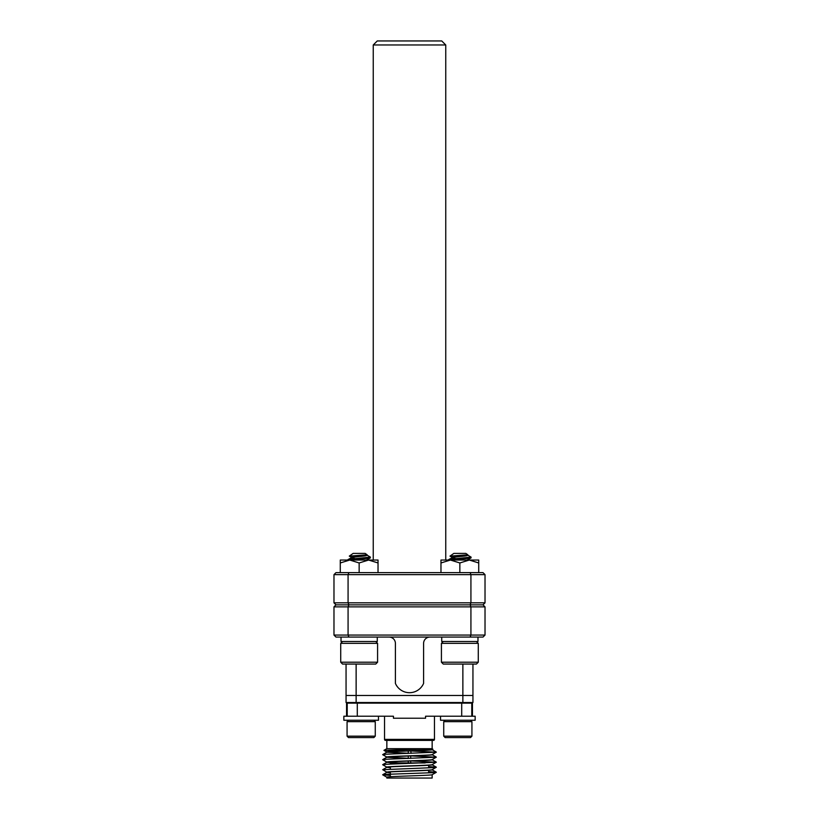 <?xml version="1.0" encoding="UTF-8"?>
<svg xmlns="http://www.w3.org/2000/svg" width="819" height="819" viewBox="0 0 819 819"><rect width="100%" height="100%" fill="white"/><g stroke="black" fill="none" stroke-linecap="round" stroke-linejoin="round"><path stroke-width="1.23" d="M433.466 740.386L385.534 740.386L433.466 740.386A1.003 1.003 0 0 0 434.469 739.383L434.469 716.226M385.534 740.386A1.003 1.003 0 0 1 384.531 739.383L384.531 716.226M407.831 753.429L386.844 752.221C385.432 751.381 433.568 750.542 432.156 749.702L432.156 749.528M432.156 749.498C433.568 750.347 385.432 751.177 386.844 752.016L386.844 752.19M432.156 740.386L432.156 748.668L386.844 748.668L386.844 740.386M432.156 774.672C433.568 775.521 385.432 776.351 386.844 777.19L386.844 778.05L432.156 778.05L432.156 774.702M390.366 772.808L386.844 772.358C385.432 771.518 433.568 770.679 432.156 769.84L432.156 769.665C433.568 770.484 385.432 771.314 386.844 772.163L386.844 772.337M390.366 767.772L386.844 767.321C385.432 766.482 433.568 765.652 432.156 764.813L432.156 764.813M432.156 764.608C433.568 765.448 385.432 766.287 386.844 767.127L386.844 767.301M394.134 762.95L386.844 762.294C385.432 761.455 433.568 760.616 432.156 759.776L432.156 759.602M432.156 759.571C433.568 760.411 385.432 761.25 386.844 762.09L386.844 762.264M407.831 758.455L386.844 757.258C385.432 756.418 433.568 755.579 432.156 754.739L432.156 754.565C433.568 755.374 385.432 756.213 386.844 757.053L386.844 757.227M387.008 772.256L390.366 772.614M387.008 767.229L390.366 767.577M387.008 762.192L398.566 762.95M387.008 757.155L408.292 758.271M387.008 752.118L408.292 753.234M410.708 750.921L411.169 753.337M428.634 765.263L428.634 767.843M428.634 770.29L428.634 772.88M410.708 760.994L410.708 762.95L425.174 762.95L390.366 762.95L390.366 764.096M390.366 766.871L390.366 769.123M390.366 771.907L390.366 776.74M390.366 762.95L410.708 762.95L408.292 762.95L408.292 761.076M440.52 716.226L440.52 720.249L475.153 720.249L475.153 716.226L425.552 716.226L425.552 718.232L393.448 718.232L393.448 716.226L357.289 716.226L357.289 703.132L471.775 703.132L471.775 716.226L461.711 716.226L461.711 703.132M410.708 755.957L410.708 758.384M408.292 751.003L408.292 753.408M408.292 756.039L408.292 758.445M346.56 716.226L346.56 703.132L357.289 703.132M394.4 702.528L394.4 703.132M424.6 702.528L424.6 703.132M386.885 757.104L382.698 754.688L386.251 754.217L436.302 752.17L410.708 750.992M405.047 750.91L383.947 750.347L432.156 748.668M390.366 775.388L382.698 774.825L386.251 774.354L432.749 772.675L436.302 772.215L428.634 771.641M386.885 772.215L382.698 769.696L432.749 767.649L436.302 767.178L428.634 766.615M386.885 767.178L382.698 764.751L386.251 764.291L436.302 762.233L411.169 760.974M386.885 762.141L382.698 759.715L386.251 759.254L436.302 757.196L411.169 755.947M347.225 703.132L347.225 716.226L357.289 716.226L343.847 716.226L343.847 720.249L378.48 720.249L378.48 716.226M472.44 716.226L472.44 703.132L471.775 703.132M440.97 562.96L440.97 560.042L470.915 560.042L469.287 560.042L478.726 562.96L478.726 560.042L469.287 560.042L459.848 562.96L459.848 572.624L440.97 572.624L440.97 562.96L450.409 560.042L459.848 562.96M478.726 572.624L478.726 562.96M450.409 560.042L469.615 558.22L471.038 557.903L471.079 557.094L450.081 559.275L448.566 560.042M460.657 702.528L464.148 703.132M461.977 703.132L457.831 702.722M452.16 703.132L460.728 702.528M454.023 702.528L449.191 703.132M445.147 720.249L443.734 721.662L471.928 721.662L470.526 720.249M471.928 736.158L470.526 737.571L445.147 737.571L443.734 736.158L471.928 736.158L471.928 721.662M443.734 736.158L443.734 721.662M333.978 602.835L335.995 604.852L483.005 604.852L485.022 606.869L470.925 606.869L470.096 604.852L335.995 604.852L333.978 606.869L348.075 606.869L348.904 604.852L348.075 602.835L333.978 602.835L333.978 574.641L335.995 572.624L348.904 572.624L348.075 574.641L333.978 574.641M333.978 635.063L335.995 637.08L348.904 637.08L348.075 635.063L348.075 606.869L470.925 606.869L470.925 635.063L333.978 635.063L333.978 606.869M348.904 637.08L483.005 637.08L485.022 635.063L485.022 606.869M485.022 635.063L470.925 635.063L470.096 637.08M389.107 637.08A6.296 6.296 0 0 1 395.403 643.365L395.403 683.394A15.336 15.336 0 0 0 423.597 683.394L423.597 643.365A6.296 6.296 0 0 1 429.893 637.08M462.868 664.066L462.868 695.474L356.132 695.474L356.132 664.066M472.942 664.066L472.942 695.474L462.868 695.474L472.942 695.474L472.942 702.528L462.868 702.528L462.868 695.474L346.058 695.474L356.132 695.474L356.132 702.528L346.058 702.528L346.058 664.066M340.274 572.624L340.274 562.96L349.713 560.042L370.219 560.042L368.591 560.042L378.03 562.96L378.03 560.042L368.591 560.042L359.152 562.96L359.152 572.624L378.03 572.624L378.03 562.96M340.274 562.96L340.274 560.042L349.713 560.042L359.152 562.96M349.713 560.042L368.919 558.22L370.342 557.903L370.383 557.094L349.385 559.275L347.87 560.042M373.249 560.042L373.249 44.973L445.751 44.973L445.751 560.042M373.249 44.973L377.272 40.95L441.728 40.95L445.751 44.973M470.096 572.624L470.925 574.641L470.925 602.835L470.096 604.852L483.005 604.852L485.022 602.835L485.022 574.641L483.005 572.624L348.904 572.624M485.022 574.641L348.075 574.641L348.075 602.835L485.022 602.835M341.021 637.08L341.021 641.502L377.272 641.502L377.272 637.08M351.269 557.319L349.293 556.101L353.153 553.398L365.141 553.398L367.158 554.801L352.221 556.756L351.146 557.8L355.528 558.681L347.962 559.582L352.221 557.381L359.152 556.541C366.328 555.958 368.53 555.374 365.755 554.801M370.342 557.903L366.421 560.042M342.567 641.502L340.724 643.345L377.579 643.345L375.737 641.502M377.579 662.223L375.737 664.066L342.567 664.066L340.724 662.223L377.579 662.223L377.579 643.345M349.293 556.101L367.025 554.801M367.035 555.139L370.383 557.094M456.224 558.681L451.842 557.8L456.224 558.681L448.658 559.582L452.917 557.381L459.848 556.541C467.025 555.958 469.226 555.374 466.451 554.801M451.965 557.319L449.989 556.101L453.859 553.398L465.847 553.398L467.854 554.801L454.228 556.541M363.994 702.528L367.475 703.132M365.315 703.132L361.169 702.722M355.487 703.132L364.056 702.528M357.36 702.528L352.518 703.132M348.474 720.249L347.072 721.662L375.266 721.662L373.853 720.249M375.266 736.158L373.853 737.571L348.474 737.571L347.072 736.158L375.266 736.158L375.266 721.662M347.072 736.158L347.072 721.662M441.728 637.08L441.728 641.502L477.979 641.502L477.979 637.08M471.038 557.903L467.117 560.042M459.848 555.917L452.917 556.756L451.842 557.8M443.263 641.502L441.421 643.345L478.276 643.345L476.433 641.502M478.276 662.223L476.433 664.066L443.263 664.066L441.421 662.223L478.276 662.223L478.276 643.345M453.859 553.398L449.989 556.101L467.721 554.801M467.731 555.139L471.079 557.094M359.152 555.917L352.221 556.756M355.528 558.681L352.221 558.22M365.141 553.398L367.158 555.282M462.868 702.528L356.132 702.528M434.469 739.383L384.531 739.383M386.844 748.668L383.947 750.347L386.885 752.077M432.872 749.119L432.115 749.559M432.115 754.596L436.302 752.17M432.115 759.622L436.302 757.196M432.115 764.659L436.302 762.233M432.115 769.696L436.302 767.27M432.115 774.733L436.302 772.307M386.885 777.251L382.698 774.825M386.885 772.307L382.698 774.733M432.115 769.788L436.302 772.215M386.885 767.27L382.698 769.696M432.115 764.751L436.302 767.178M386.885 762.233L382.698 764.659M432.115 759.725L436.302 762.141M386.885 757.206L382.698 759.622M432.115 754.688L436.302 757.114M386.885 752.17L382.698 754.596M432.115 749.651L436.302 752.077M449.232 703.101L450.215 702.528M464.301 703.132L465.335 702.528M340.724 662.223L340.724 643.345M352.569 703.101L353.542 702.528M367.629 703.132L368.673 702.528M441.421 662.223L441.421 643.345"/></g></svg>
